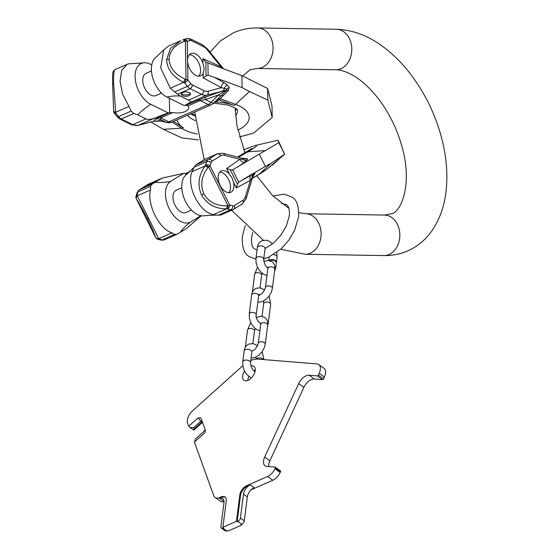 <?xml version="1.0" encoding="UTF-8"?>
<svg xmlns="http://www.w3.org/2000/svg" width="559" height="559" viewBox="0 0 559 559"><rect width="100%" height="100%" fill="white"/><g stroke="black" fill="none" stroke-linecap="round" stroke-linejoin="round"><path stroke-width="0.84" d="M224.026 501.619A10.132 5.73 125.8 0 1 220.246 501.199L215.026 497.44A10.132 5.73 -54.2 0 0 218.939 497.824A8.105 4.584 125.8 0 1 219.317 497.727L219.994 498.216A8.105 4.584 125.8 0 1 222.741 498.621A8.105 4.584 125.8 0 1 223.97 502.576L220.903 526.62A3.04 1.719 -54.2 0 0 221.364 528.101A3.04 1.719 -54.2 0 0 222.824 528.108L223.565 527.78L222.887 527.291L236.457 521.323L239.825 494.932L240.503 495.421L237.135 521.813L237.882 521.484A3.04 1.719 -54.2 0 0 240.433 518.025L243.479 494.114A8.105 4.584 -54.2 0 1 250.285 484.891L247.309 486.204A8.105 4.584 -54.2 0 0 240.503 495.421M221.364 528.101L225.221 530.882A3.04 1.719 -54.2 0 0 226.681 530.889L227.429 530.561L228.107 531.05L241.67 525.083L241.781 524.251M280.297 470.853A1.013 0.573 -54.2 0 1 280.478 470.916A1.013 0.573 -54.2 0 1 280.513 471.789L280.178 472.509A10.132 5.73 -54.2 0 1 272.813 480.244L251.843 489.467A8.105 4.584 -54.2 0 0 251.04 489.88M239.825 494.932A8.105 4.584 -54.2 0 1 246.631 485.715L267.6 476.485A10.132 5.73 -54.2 0 0 274.965 468.756L275.301 468.03A1.013 0.573 -54.2 0 0 275.259 467.156A1.013 0.573 -54.2 0 0 275.077 467.093L266.874 466.423A10.132 5.73 125.8 0 1 265.057 465.787A10.132 5.73 125.8 0 1 264.666 457.052L298.695 383.579A10.132 5.73 125.8 0 1 309.106 375.236L314.326 378.988A10.132 5.73 -54.2 0 0 303.907 387.338L269.878 460.812A10.132 5.73 -54.2 0 0 268.711 466.576M314.326 378.988L322.529 379.659A1.013 0.573 -54.2 0 0 323.57 378.827L324.388 377.052A10.132 5.73 -54.2 0 0 324.003 368.318L318.784 364.559A10.132 5.73 -54.2 0 0 316.967 363.923L258.055 359.123A24.938 14.101 -54.2 0 0 250.788 360.527M202.519 422.304L193.917 430.018L189.885 427.404L193.624 427.698L200.821 421.241L198.061 417.866L200.772 417.825L205.272 429.92A3.04 1.719 -54.2 0 1 203.769 433.686L194.406 442.078L213.748 495.679A10.132 5.73 -54.2 0 0 215.026 497.44M247.784 380.406A8.574 4.849 125.8 0 1 247.833 379.854A8.574 4.849 125.8 0 1 248.811 376.626M253.891 370.708A8.574 4.849 125.8 0 1 255.288 369.995M250.858 365.977A8.574 4.849 125.8 0 1 253.94 366.369A8.574 4.849 125.8 0 1 255.232 370.547A8.574 4.849 125.8 0 1 250.579 378.653A8.574 4.849 125.8 0 1 243.913 380.274A8.574 4.849 125.8 0 1 242.62 376.095A8.574 4.849 125.8 0 1 244.549 371.141M198.061 417.866L188.697 426.258L189.885 427.404M242.83 365.698A24.938 14.101 -54.2 0 0 242.55 365.949L192.624 410.718A10.132 5.73 -54.2 0 0 187.621 423.261L188.697 426.258M309.106 375.236L317.316 375.9A1.013 0.573 -54.2 0 0 318.357 375.068L319.175 373.293A10.132 5.73 -54.2 0 0 318.784 364.559M222.887 527.291L226.255 500.899A8.105 4.584 -54.2 0 0 225.032 496.951A8.105 4.584 -54.2 0 0 221.133 496.93L219.317 497.727M201.855 420.452L200.821 421.241L201.869 421.996L194.665 428.453L193.624 427.698M194.805 441.722A3.04 1.719 125.8 0 1 196.37 438.193L203.567 431.737A3.04 1.719 -54.2 0 0 205.062 429.347M241.67 525.083L240.992 524.594L241.74 524.265A3.04 1.719 -54.2 0 0 244.29 520.806L247.344 496.888L243.479 494.114M250.285 484.891L254.142 487.672A8.105 4.584 -54.2 0 0 247.344 496.888M225.347 497.224A8.105 4.584 -54.2 0 0 221.811 497.412L219.994 498.216M236.457 521.323L237.135 521.813M202.295 421.675L201.869 421.996L202.365 421.863M193.882 430.032C193.107 430.227 193.365 429.703 194.665 428.453M269.103 260.515A3.899 2.229 7.3 0 1 269.927 259.963A3.899 2.229 7.3 0 1 274.231 259.97A3.899 2.229 7.3 0 1 276.405 262.332A3.899 2.229 7.3 0 1 276.321 262.646M269.752 260.641A3.899 2.229 7.3 0 1 269.85 260.599A3.899 2.229 7.3 0 1 274.155 260.606A3.899 2.229 7.3 0 1 276.321 262.968L275.678 268.041A3.899 2.229 7.3 0 0 274.762 266.357M183.953 39.437A3.116 2.502 73.4 0 1 184.1 39.389A3.116 3.116 0 0 0 183.918 39.451L182.898 39.829A3.116 0.943 69.9 0 1 182.954 39.801A3.116 0.943 69.9 0 1 184.428 41.289C174.555 45.083 169.447 51.142 169.097 59.457A3.116 1.446 179.1 0 0 166.582 59.862L170.418 48.507L180.781 40.674L168.399 46.124L163.675 49.933L160.671 67.939L170.313 88.224L174.743 91.907L187.342 86.365L184.547 82.837L186 79.567L185.392 40.933A3.116 0.943 69.9 0 0 183.918 39.451L183.918 39.451A3.116 0.943 69.9 0 0 183.862 39.479L183.01 39.787M166.582 59.862C167.246 69.281 172.906 76.793 183.569 82.39L170.313 88.224M115.014 69.686C113.994 69.47 113.526 73.963 113.61 83.158A3.116 1.446 179.1 0 0 112.604 84.248L112.604 84.248A3.116 1.446 179.1 0 0 112.604 84.304L113.624 110.528A3.116 1.901 176.6 0 0 113.624 110.612L112.604 84.248C112.443 71.58 112.827 73.32 113.037 71.657L114.812 69.693L128.277 63.859L142.845 62.943A22.681 13.493 -113.7 0 1 150.133 64.117L151.748 64.914M127.186 64.25L121.687 70.364L120.059 81.265L122.68 94.324L128.947 106.42L115.685 112.254L113.61 83.158M169.097 59.457C169.705 67.821 175.016 74.375 185.022 79.119L186 79.567A3.116 1.446 179.1 0 1 187.894 80L190.682 83.529A3.116 1.006 141.7 0 1 187.342 86.365A7.791 4.633 -113.7 0 0 190.074 88.699L201.61 94.38L188.502 100.145L180.284 96.092L174.743 91.907M153.746 121.247L137.759 125.495A3.116 2.495 -104.9 0 0 138.045 125.391L154.039 121.142L154.857 119.36A7.791 7.749 -155.4 0 1 160.363 119.402L166.009 122.183A7.791 6.212 -77 0 0 167.036 122.54L160.775 121.093L153.753 121.247A3.116 2.495 -104.9 0 0 153.753 121.247A3.116 2.495 -104.9 0 0 154.039 121.142L159.748 120.737L166.009 122.183A7.791 5.115 116.2 0 0 168.888 121.841L208.248 104.533A7.791 4.633 -113.7 0 0 211.281 104.764L171.92 122.079A7.791 4.633 -113.7 0 1 168.888 121.841L160.796 117.858L172.899 112.534A11.068 5.143 -0.9 0 0 188.795 107.677A11.068 5.143 -0.9 0 0 188.055 105.868L185.993 105.246L205.684 97.007A7.791 1.684 -109.6 0 0 205.46 99.565L211.099 102.346A7.791 5.115 116.2 0 1 208.248 104.533L200.157 100.543L205.46 99.565L218.352 94.967L225.99 90.313L206.858 95.128A15.582 9.272 -113.7 0 1 201.61 94.38A3.116 2.047 116.2 0 0 203.86 90.607L192.324 84.926A3.116 2.047 116.2 0 1 190.074 88.699L177.643 94.164M137.759 125.495L131.379 124.678L119.843 118.997L117.138 116.74L114.343 113.211A3.116 1.006 -38.3 0 0 115.741 113.1A3.116 1.901 176.6 0 1 113.68 111.458L113.68 111.458A3.116 1.901 176.6 0 1 113.673 111.381L113.638 110.689M128.947 106.42L131.127 111.094L133.699 113.491L137.689 114.826A70.134 46.013 116.2 0 1 150.769 104.288A22.681 13.493 -113.7 0 1 135.648 81.817A22.681 13.493 -113.7 0 1 142.845 62.943M163.675 49.933L156.206 57.067A22.681 13.493 66.3 0 0 152.516 77.191A22.681 13.493 66.3 0 0 167.05 97.126A70.134 46.013 116.2 0 1 180.284 96.092M131.379 124.678A3.116 2.047 -63.8 0 0 132.804 124.643L145.913 118.878C148.282 119.773 151.293 119.472 154.941 117.963L168.112 112.834L172.899 112.534M168.112 112.834L150.769 104.288M151.44 70.951L146.053 73.32A12.158 7.232 66.3 0 0 142.72 80.391A12.158 7.232 66.3 0 0 147.317 92.144A12.158 7.232 66.3 0 0 155.842 95.575L161.523 93.073M167.05 97.126L184.4 105.672L185.993 105.246M184.4 105.672L189.962 102.556C191.059 101.969 190.57 101.165 188.502 100.145M145.913 118.878L137.689 114.826M189.298 92.591A4.675 2.173 -0.9 0 1 190.535 94.031A4.675 2.173 -0.9 0 1 187.572 96.106A4.675 2.173 -0.9 0 1 182.416 95.617A4.675 2.173 -0.9 0 1 181.186 94.178A4.675 2.173 -0.9 0 1 184.142 92.102A4.675 2.173 -0.9 0 1 189.298 92.591M187.6 61.595A12.158 7.232 66.3 0 0 192.471 72.775A12.158 7.232 66.3 0 0 200.681 75.849A12.158 7.232 66.3 0 0 203.155 73.313L204.175 68.708L203.001 63.314A12.158 7.232 66.3 0 0 190.892 53.594A12.158 7.232 66.3 0 0 187.572 59.771L187.894 80A3.116 1.006 -38.3 0 1 184.547 82.837L183.569 82.39L185.022 79.119M203.001 63.314L202.924 58.695L205.803 61.916L206.026 76.01L203.231 77.932L203.155 73.313M189.34 54.733A12.158 7.232 66.3 0 1 200.576 70.294A12.158 7.232 -113.7 0 1 198.794 76.227M223.139 68.701L221.029 66.794L207.41 50.01A12.466 7.414 66.3 0 0 203.162 46.446L191.632 40.765A4.675 2.781 66.3 0 0 190.004 40.555L187.279 41.366A3.116 1.446 179.1 0 0 185.392 40.933L184.428 41.289M198.501 139.89L181.794 137.877L163.382 129.339L150.909 122.002M216.78 99.956A4.675 3.48 -126.6 0 1 219.023 99.851L234.158 105.441A9.349 5.304 -69.7 0 0 235.591 104.365L249.391 91.508L267.803 100.047L272.177 117.516L253.548 133.119L239.518 136.927M272.177 117.516L271.995 105.972L267.621 88.497L267.803 100.047M249.391 91.508L242.089 87.581L241.9 75.626L267.621 88.497M217.647 99.062L226.779 90.285L225.99 90.313A3.116 2.397 -86.9 0 0 226.891 89.084L221.357 87.679A4.675 2.991 118.3 0 1 224.012 82.564L214.237 77.303L208.109 75.179L207.913 62.943L205.803 61.916M241.9 75.626L207.913 62.943M214.237 77.303L242.089 87.581M208.109 75.179L206.026 76.01M202.924 58.695L221.029 66.794A4.675 3.144 -65.9 0 0 221.245 68.002M235.227 110.172A24.938 11.585 179.1 0 0 236.157 108.705M194.902 115.154A24.938 11.585 -0.9 0 1 191.569 113.435M194.958 115.999A24.938 11.585 -0.9 0 1 190.836 113.757M235.255 110.975A24.938 11.585 179.1 0 0 236.429 108.921M214.859 101.913A4.675 2.781 -113.7 0 1 215.215 102.059L215.858 101.773A11.397 5.29 179.1 0 0 217.151 101.109L219.023 99.851L228.226 90.684L229.267 87.609L227.324 84.94L224.012 82.564M214.523 102.255L215.215 102.059A34.889 16.204 -0.9 0 1 234.158 105.441M215.83 100.92A4.675 3.256 -121.4 0 1 217.151 101.109M223.216 95.561A4.675 2.844 -139 0 0 220.77 95.82A7.791 1.796 -135.5 0 1 218.352 94.967L211.099 102.346A7.791 1.796 -135.5 0 0 213.699 103.094A7.791 7.791 0 0 1 211.281 104.764M217.744 98.95L213.699 103.094M217.877 98.838A4.675 2.634 -134.3 0 1 220.232 98.691L235.591 104.365A37.146 17.259 -0.9 0 1 237.834 130.086M229.267 87.609A4.675 3.634 152.4 0 0 226.891 89.084L226.779 90.285A4.675 2.089 -125.2 0 1 228.226 90.684M227.324 84.94A4.675 3.438 135.5 0 0 224.299 88.196A3.116 2.495 75.1 0 1 222.852 90.879L205.684 97.007M154.857 119.36L169.712 112.408M160.775 121.093A7.791 6.212 -77 0 1 159.748 120.737L160.796 117.858A7.791 4.633 -113.7 0 0 158.176 117.481M155.64 121.037L160.44 121.023M155.807 121.044A3.116 2.397 -86.9 0 0 156.157 121.03L157.065 120.954M157.603 120.898A4.675 3.305 -99.2 0 1 158.805 121.212M190.284 93.346A4.675 2.173 -0.9 0 1 182.395 94.24A4.675 2.173 -0.9 0 1 181.416 93.486M201.254 215.76L186.35 228.603L180.166 232.411L176.993 234.242L174.611 234.438L171.983 232.858C159.35 229.435 146.584 203.881 150.546 189.948L150.588 186.343L137.989 191.884L137.011 195.35A3.116 2.732 147 0 0 136.242 198.634L155.695 237.575L136.522 199.067C139.498 203.693 143.111 210.219 147.352 218.646C151.51 227.031 154.249 233.222 155.577 237.205L155.695 237.575A3.116 3.116 0 0 0 157.61 239.168A3.116 2.243 106 0 0 158.847 239.063A3.116 2.907 162 0 1 155.695 237.575L155.681 237.554M147.352 218.646L148.54 218.22L137.29 195.783L150.546 189.948M148.54 218.22L158.721 238.693L171.983 232.858M226.975 205.803A3.116 0.741 -92 0 1 226.605 208.835L230.825 209.709A3.116 2.243 106 0 0 232.747 205.81L229.574 204.901A3.116 2.243 106 0 1 227.653 208.8A3.116 0.741 -92 0 0 228.016 205.768L229.574 204.901L210.121 165.953A3.116 2.033 -164.2 0 0 205.817 165.087A3.116 0.566 37.4 0 1 208.563 166.82L210.121 165.953L211.106 162.487A3.116 2.033 -164.2 0 0 206.802 161.614L194.204 167.155L191.919 171.753C186.329 186.399 199.095 211.952 213.349 214.663L226.605 208.835C215.201 208.842 206.837 204.203 201.513 194.916L203.839 193.798C208.598 202.037 216.312 206.04 226.975 205.803L228.016 205.768L208.563 166.82L207.92 167.658C201.464 176.309 200.101 185.022 203.839 193.798M191.919 171.753L205.174 165.925C198.494 175.4 197.278 185.064 201.513 194.916M213.349 214.663L218.227 215.25L220.938 214.915M220.064 185.295A11.69 6.953 -113.7 0 1 221.315 170.928A11.69 6.953 -113.7 0 1 229.476 174.184L232.048 177.93L233.536 182.311A11.69 6.953 -113.7 0 1 230.727 192.331A11.69 6.953 -113.7 0 1 220.064 185.295M255.086 145.536A37.146 2.446 153.5 0 1 255.19 145.508L278.019 140.211L278.815 142.629L232.586 169.838L230.294 169.845L226.668 168.552L239.888 159.336A4.675 3.731 -124.9 0 0 244.604 162.18L246.819 160.328L247.693 158.868L244.59 158.483M230.294 169.845L237.393 184.058L236.352 187.95L233.536 182.311M219.771 172.081A11.69 6.953 66.3 0 1 228.54 179.474A11.69 6.953 -113.7 0 1 228.834 192.687M211.106 162.487A4.675 2.781 -113.7 0 1 212.036 161.132L220.714 155.786A12.466 7.414 -113.7 0 1 224.641 155.325L239.888 159.336L242.627 159.077A4.675 4.262 -138.6 0 0 246.819 160.328M247.693 158.868A4.675 4.493 -163.3 0 1 244.905 158.742L242.627 159.077A3.116 2.264 -75.3 0 0 241.481 158.141L223.139 153.32L217.71 153.662A15.582 9.272 -113.7 0 0 217.032 154.018L204.517 159.462L217.71 153.662M194.204 167.155L186.566 174.443A22.681 13.493 66.3 0 0 184.743 199.849A22.681 13.493 66.3 0 0 204.699 215.676L215.564 215.054M194.839 166.177L195.916 164.828L203.923 159.783M200.884 215.697L190.919 221.825A22.681 13.493 -113.7 0 1 169.244 208.696A22.681 13.493 -113.7 0 1 170.691 181.333L183.75 173.297L162.096 178.125L151.978 184.156L150.588 186.343M176.993 234.242L164.22 239.888A7.791 4.633 -113.7 0 1 162.012 239.972L158.721 238.693A3.116 2.907 162 0 1 155.577 237.205M183.75 173.297L187.635 173.66M191.513 210.086L186.077 212.476A12.158 7.232 -113.7 0 1 174.988 205.167A12.158 7.232 -113.7 0 1 176.288 190.221L181.766 187.81M146.996 185.84L154.619 182.241L146.996 185.84M232.747 205.81A4.675 2.781 66.3 0 0 234.27 205.656L242.955 200.311A12.466 7.414 66.3 0 0 245.387 196.859L250.404 180.382L252.025 177.888A3.116 2.061 16.9 0 1 252.109 178.957L253.688 175.065M236.352 187.95L250.404 180.382A4.675 3.752 61.7 0 1 251.075 175.135L255.009 173.507L253.975 174.869M253.206 176.378A3.116 2.299 30.4 0 0 253.416 175.785L252.025 177.888A4.675 4.325 68.4 0 1 253.604 173.905M237.393 184.058L238.749 182.171L251.075 175.135M232.586 169.838L238.749 182.171M259.355 154.34L265.378 166.393L243.493 179.215M278.815 142.629L284.629 154.27L271.038 163.347L265.378 166.393M278.047 140.218L284.671 154.27L266.985 169.125A37.146 2.446 153.5 0 1 259.083 174.268L252.354 178.209M253.15 176.008L253.416 175.785A4.675 4.577 84.5 0 1 255.009 173.507M272.359 164.612L272.554 164.996L271.898 164.863M272.554 164.996L279.696 158.449M244.905 158.742L244.437 158.567L244.905 158.742A3.116 2.432 -91.2 0 0 243.836 158.449L241.481 158.141M245.24 158.595A4.675 2.515 82.5 0 0 245.722 158.358M384.48 215.061A20.264 15.708 91 0 1 399.671 232.125A20.264 15.708 91 0 1 389.099 254.485A20.264 15.708 91 0 1 383.802 255.575L305.074 254.261A20.264 15.708 91 0 0 310.371 253.171A20.264 15.708 91 0 0 320.943 230.811A20.264 15.708 91 0 0 305.752 213.748L384.48 215.061L391.489 213.755C400.6 212.21 412.472 186.14 402.592 148.89C397.784 130.589 389.882 114.078 378.869 99.376C370.247 88.21 361.456 80.112 352.498 75.088C345.755 71.468 340.172 69.7 335.749 69.777L257.021 68.464A20.264 15.708 -89 0 0 262.318 67.38A20.264 15.708 -89 0 0 272.897 45.013A20.264 15.708 -89 0 0 257.699 27.95C249.3 27.803 241.299 29.375 233.697 32.681L220.623 40.758L210.023 52.12M335.749 69.777A20.264 15.708 -89 0 0 341.046 68.694A20.264 15.708 -89 0 0 351.625 46.327A20.264 15.708 -89 0 0 336.427 29.264L257.699 27.95M226.681 530.889L222.824 528.108M241.74 524.265L237.882 521.484M218.939 497.824L224.026 501.493M221.133 496.93L221.811 497.412M246.631 485.715L247.309 486.204M272.813 480.244L267.6 476.485M244.29 520.806L240.433 518.025M280.178 472.509L274.965 468.756M280.513 471.789L275.301 468.03M269.878 460.812L264.666 457.052M298.695 383.579L303.907 387.338M322.529 379.659L317.316 375.9M323.57 378.827L318.357 375.068M324.388 377.052L319.175 373.293M256.343 359.116A3.899 2.229 7.3 0 1 257.392 358.291A3.899 2.229 7.3 0 1 263.548 359.57M251.962 351.213L251.871 352.023A3.899 2.229 -172.7 0 0 249.698 349.661A3.899 2.229 -172.7 0 0 245.401 349.648A3.899 2.229 -172.7 0 0 244.143 351.038C244.423 347.957 245.988 345.644 248.825 344.078L253.206 343.61L257.566 345.658M251.871 352.023L250.495 362.805A3.899 2.229 -172.7 0 0 248.322 360.443A3.899 2.229 -172.7 0 0 244.024 360.436A3.899 2.229 -172.7 0 0 242.767 361.82L244.143 351.038M254.478 371.4L254.757 370.463A3.899 2.229 7.3 0 1 254.82 370.198M262.108 273.309L261.605 275.14A3.508 2.005 -172.7 0 0 260.704 273.561A3.508 2.005 -172.7 0 0 256.986 272.694A3.508 2.005 -172.7 0 0 254.645 274.252L252.333 292.385M267.908 267.37L267.838 268.446A3.508 2.005 7.3 0 1 270.179 266.888A3.508 2.005 7.3 0 1 273.896 267.754A3.508 2.005 7.3 0 1 274.79 269.333C275.238 266.14 274.308 263.589 272.009 261.675L268.194 260.438L263.778 261.5M267.838 268.446L265.406 287.48A3.508 2.005 7.3 0 1 267.747 285.922A3.508 2.005 7.3 0 1 271.471 286.788A3.508 2.005 7.3 0 1 272.366 288.367L274.79 269.333M258.964 294.712L258.642 295.83A3.508 2.005 -172.7 0 0 256.693 293.706A3.508 2.005 -172.7 0 0 252.815 293.692A3.508 2.005 -172.7 0 0 251.683 294.942L249.258 313.976A3.508 2.005 -172.7 0 1 250.39 312.726A3.508 2.005 -172.7 0 1 254.261 312.733A3.508 2.005 -172.7 0 1 256.218 314.864C255.086 319.028 260.843 324.611 260.997 323.71M263.499 300.98L263.68 303.586A3.508 2.005 7.3 0 1 264.812 302.335A3.508 2.005 7.3 0 1 268.683 302.349A3.508 2.005 7.3 0 1 270.64 304.473L269.165 295.956M267.649 322.208A3.508 2.005 7.3 0 1 268.208 323.5L270.64 304.473M255.26 328.503L254.485 330.963A3.508 2.005 -172.7 0 0 253.59 329.384A3.508 2.005 -172.7 0 0 249.866 328.517A3.508 2.005 -172.7 0 0 247.532 330.076L245.331 347.307M260.787 323.193L260.718 324.276A3.508 2.005 7.3 0 1 263.058 322.718A3.508 2.005 7.3 0 1 266.776 323.584A3.508 2.005 7.3 0 1 267.677 325.163C268.117 321.963 267.195 319.413 264.889 317.505L261.074 316.261L256.399 317.463M260.718 324.276L258.293 343.31A3.508 2.005 7.3 0 1 260.634 341.752A3.508 2.005 7.3 0 1 264.351 342.618A3.508 2.005 7.3 0 1 265.245 344.197L267.677 325.163M273.672 254.59A3.899 2.229 7.3 0 1 277.047 257.259L276.405 262.332M265.148 247.805L265.057 248.615A3.899 2.229 -172.7 0 0 262.884 246.253A3.899 2.229 -172.7 0 0 258.586 246.246A3.899 2.229 -172.7 0 0 257.329 247.63C257.608 244.556 259.173 242.236 262.01 240.67L266.391 240.202L269.445 241.369L272.554 243.934M265.057 248.615L263.68 259.397A3.899 2.229 -172.7 0 0 261.514 257.042A3.899 2.229 -172.7 0 0 257.21 257.028A3.899 2.229 -172.7 0 0 255.952 258.412L257.329 247.63M119.843 118.997A3.116 2.047 -63.8 0 0 121.268 118.962L132.804 124.643A15.582 9.272 66.3 0 0 138.045 125.391L154.941 117.963M117.138 116.74A3.116 1.006 -38.3 0 0 118.529 116.635A7.791 4.633 66.3 0 0 121.268 118.962L133.699 113.491M114.343 113.211A3.116 3.116 0 0 1 113.68 111.458L113.624 110.612A3.116 1.901 176.6 0 0 115.685 112.254L115.741 113.1L118.529 116.635L131.127 111.094M169.384 98.272L169.608 112.436M192.324 84.926A4.675 2.781 -113.7 0 1 190.682 83.529M203.231 77.932L221.357 87.679L208.06 91.208A12.466 7.414 -113.7 0 1 203.86 90.607M190.004 40.555A3.116 2.502 -106.6 0 0 186.818 38.578L184.1 39.389A3.116 2.502 73.4 0 1 187.279 41.366L187.572 59.771M191.632 40.765A3.116 2.047 -63.8 0 0 190.71 38.976L186.818 38.578M207.41 50.01A3.116 1.048 -39 0 0 207.536 49.052L202.246 44.664L190.71 38.976M203.162 46.446A3.116 2.047 -63.8 0 0 202.246 44.664M235.577 115.566A25.651 11.914 179.1 0 0 237.491 110.018M195.343 120.555A25.651 11.914 -0.9 0 1 187.51 115.217M197.285 134.013A37.146 17.259 -0.9 0 1 181.458 128.172A9.349 6.848 123.5 0 0 183.324 127.801A34.889 16.204 -0.9 0 1 177.224 119.745M215.222 101.549A4.675 2.781 -113.7 0 1 215.858 101.773M208.06 91.208A3.116 2.495 75.1 0 1 206.858 95.128L189.962 102.556M197.53 100.173A7.791 4.633 -113.7 0 1 200.157 100.543L188.055 105.868M183.324 127.801L173.563 121.352M163.382 129.339L181.458 128.172L172.102 121.995M136.228 198.62A3.116 3.116 0 0 1 136.019 196.377A3.116 2.033 -164.2 0 1 137.011 195.35L137.29 195.783A3.116 2.732 147 0 0 136.522 199.067M234.27 205.656A3.116 2.495 58.4 0 1 233.613 209.318A3.116 2.495 58.4 0 1 233.369 209.443A7.791 4.633 66.3 0 1 233.033 209.625A7.791 4.633 66.3 0 1 230.825 209.709L218.227 215.25M174.611 234.438L162.012 239.972A3.116 2.243 -74 0 1 160.782 240.084L157.61 239.168M229.476 174.184L226.668 168.552M237.47 167.155L244.604 162.18M224.641 155.325A3.116 2.264 -75.3 0 0 223.139 153.32M220.714 155.786A3.116 2.495 -121.6 0 0 217.032 154.018L208.353 159.357L195.916 164.828M212.036 161.132A3.116 2.495 -121.6 0 0 208.353 159.357A7.791 4.633 -113.7 0 0 206.802 161.614L205.174 165.925A3.116 0.566 37.4 0 1 207.92 167.658M170.691 181.333A70.134 56.186 58.4 0 1 155.143 182.325M190.919 221.825A70.134 56.186 -121.6 0 0 180.166 232.411M185.462 173.744L186.021 174.862M161.334 178.517L148.226 184.281L139.54 189.627A7.791 4.633 66.3 0 0 137.989 191.884A3.116 2.033 15.8 0 0 137.004 192.911L139.296 189.753A3.116 2.495 58.4 0 1 139.54 189.627L151.978 184.156M242.955 200.311A3.116 2.495 58.4 0 1 242.299 203.972L246.079 198.78L252.109 178.957M245.387 196.859A3.116 2.061 16.9 0 1 246.079 198.78M266.985 169.125L258.279 174.862A9.349 6.645 -120.4 0 0 259.083 174.268L271.038 163.347M243.71 149.728L255.19 145.508A37.146 2.446 153.5 0 1 247.861 151.81A9.349 6.645 59.6 0 0 246.253 152.188A34.889 2.299 153.5 0 1 237.484 157.093M190.312 171.417L185.183 173.674M148.897 183.925A15.582 9.272 66.3 0 0 148.226 184.281A3.116 2.495 58.4 0 0 147.981 184.407L162.096 178.125M246.253 152.188L237.764 157.163M264.68 150.623L247.861 151.81L238.427 157.338M336.427 29.264C353.036 29.879 368.87 35.909 383.935 47.361C392.6 53.888 400.649 61.756 408.07 70.951C424.714 91.865 436.244 115.601 442.658 142.161C446.361 157.945 447.612 173.122 446.41 187.684C445.048 204.426 440.143 218.89 431.702 231.091C425.42 239.916 417.461 246.498 407.804 250.844C400.202 254.149 392.201 255.729 383.802 255.575M242.76 76.01L250.013 69.777L257.021 68.464M305.074 254.261L280.709 249.265M263.359 240.237L231.587 210.254M204.182 159.629L194.742 112.038M305.752 213.748L298.883 212.672M288.919 208.388L272.366 195.412L256.777 175.743M244.961 152.893L236.953 125.684L235.164 108.02M263.757 258.817L268.858 257.119L281.198 248.811L289.129 239.748L294.551 230.462L298.611 217.004C298.974 206.159 296.731 199.507 291.875 197.034L284.182 194.183L272.967 196.013M245.261 225.598L242.32 236.499C241.949 247.337 244.199 253.996 249.055 256.462L255.875 259.208M281.491 203.462L286.411 204.622C286.823 205.069 289.974 206.061 289.338 215.816L286.439 225.717L281.24 234.703L273.547 243.109L265.064 248.566M257.035 249.922L254.52 248.881C254.107 248.427 250.956 247.441 251.592 237.68L252.766 232.369M280.478 470.916L275.259 467.156M262.192 351.576L263.953 359.605M255.917 357.04L256.176 359.123M254.666 371.274L254.883 371.218C252.612 370.365 251.152 367.563 250.495 362.805M251.159 378.129L246.337 374.034L244.199 370.393L242.92 366.271L242.767 361.82M257.475 267.188L254.645 274.252M265.406 287.48C263.96 291.889 261.801 294.453 258.929 295.166L259.103 295.25M261.605 275.14L259.991 287.801M267.838 267.461L267.454 267.558M259.243 295.39L259.18 294.167M272.366 288.367L271.443 291.868L269.214 295.886L266.168 299.177L263.443 301.015L260.256 302.084L257.846 302.098M251.683 294.942C252.06 291.833 253.548 289.618 256.141 288.29L260.298 287.85L264.631 289.939M267.558 326.058L268.208 323.5M258.642 295.83L256.218 314.864M258.978 294.74L259.676 295.019M262.052 316.352L263.68 303.586M259.907 330.642L257.252 329.789L255.058 328.343L252.067 324.926L250.663 322.34L249.384 318.141L249.258 313.976M250.732 322.487L247.532 330.076M258.293 343.31C256.84 347.719 254.68 350.276 251.816 350.996M254.485 330.963L252.878 343.561M260.725 323.291L260.214 323.423M265.245 344.197L264.323 347.691L262.101 351.709L259.048 355.007L256.322 356.838L253.143 357.907L251.11 357.97M268.781 260.473L269.235 256.951M276.824 252.451L277.047 257.259M265.211 247.944L265.763 248.252M274.483 271.772L275.678 268.041M267.852 267.866L268.075 267.81C265.798 266.957 264.337 264.155 263.68 259.397M267.663 267.992L267.943 267.055M266.936 275.524L263.555 274.301L259.523 270.626L257.385 266.992L256.106 262.863L255.952 258.412M223.614 68.876L207.536 49.052M167.036 122.54A7.791 7.791 0 0 0 171.92 122.079M237.463 109.864L234.794 107.789L227.911 105.008L213.692 103.101M136.019 196.377L137.004 192.911M164.22 239.888L160.782 240.084M242.299 203.972L233.033 209.625L220.742 215.026M258.279 174.862L252.298 178.37M237.449 157.079L251.836 148.54M185.141 173.66L190.367 171.361M139.296 189.753L147.981 184.407M243.829 158.449L245.059 158.63"/></g></svg>
